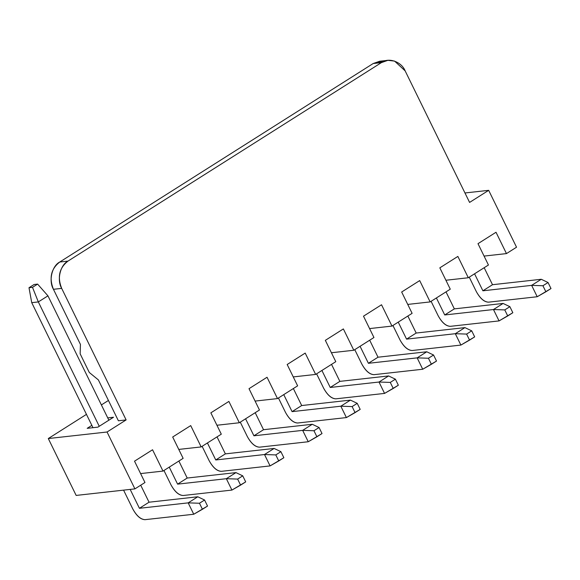 <?xml version="1.0" encoding="UTF-8"?>
<svg xmlns="http://www.w3.org/2000/svg" width="580" height="580" viewBox="0 0 580 580"><rect width="100%" height="100%" fill="white"/><g stroke="black" fill="none" stroke-linecap="round" stroke-linejoin="round"><path stroke-width="0.87" d="M183.135 458.338L163.002 471.09L140.606 473.584L163.002 471.09L183.135 458.338L172.688 437.008L183.135 458.338M76.161 495.429L48.292 438.545L86.456 414.374L48.292 438.545L76.161 495.429L134.908 488.882L144.971 482.509L134.524 461.18L152.554 449.761L163.002 471.09L152.554 449.761L134.524 461.18L144.971 482.509L134.908 488.882L76.161 495.429M101.384 404.927L108.438 400.461L101.384 404.927M172.688 437.008L190.719 425.597L201.166 446.926L221.299 434.173L210.852 412.844L228.882 401.425L239.33 422.755L259.463 410.009L249.016 388.68L267.039 377.261L277.494 398.59L297.627 385.838L287.173 364.508L305.203 353.089L315.658 374.426L335.791 361.673L325.337 340.344L343.367 328.925L353.814 350.255L373.948 337.509L363.5 316.18L381.531 304.761L391.978 326.09L412.112 313.338L401.664 292.008L419.695 280.589L430.142 301.919L450.276 289.173L439.828 267.844L457.859 256.425L468.307 277.755L488.44 265.009L477.992 243.673L496.016 232.261L506.471 253.59L516.534 247.21L488.672 190.334L469.59 202.42L405.152 70.883C401.512 61.661 388.462 57.115 381.415 62.618L68.005 261.094C60.182 265.009 56.702 280.017 61.683 288.383L126.121 419.92L107.046 432.006L134.908 488.882L107.046 432.006L48.292 438.545L107.046 432.006L126.121 419.92L118.392 420.783L126.121 419.92L61.683 288.383C57.188 276.986 59.298 267.895 68.005 261.094L381.415 62.618L387.889 60.327L394.588 61.096L405.152 70.883L469.59 202.42L488.672 190.334L464.964 192.973L488.672 190.334L516.534 247.21L506.471 253.59L484.068 256.084L506.471 253.59L496.016 232.261L477.992 243.673L488.44 265.009L468.307 277.755L445.904 280.249L468.307 277.755L457.859 256.425L439.828 267.844L450.276 289.173L430.142 301.919L407.74 304.42L430.142 301.919L419.695 280.589L401.664 292.008L412.112 313.338L391.978 326.09L369.576 328.584L391.978 326.09L381.531 304.761L363.5 316.18L373.948 337.509L353.814 350.255L331.419 352.749L353.814 350.255L343.367 328.925L325.337 340.344L335.791 361.673L315.658 374.426L293.255 376.92L315.658 374.426L305.203 353.089L287.173 364.508L297.627 385.838L277.494 398.59L255.091 401.084L277.494 398.59L267.039 377.261L249.016 388.68L259.463 410.009L239.33 422.755L216.927 425.249L239.33 422.755L228.882 401.425L210.852 412.844L221.299 434.173L201.166 446.926L178.763 449.42L201.166 446.926L190.719 425.597L172.688 437.008M87.189 428.33L91.85 425.379L87.189 428.33L97.904 427.141L87.189 428.33M107.735 417.89L113.528 417.245L97.904 427.141L113.528 417.245L107.735 417.89M387.889 60.327L379.646 61.248L373.172 63.539L381.415 62.618L373.172 63.539L59.755 262.015L68.005 261.094L59.755 262.015C51.047 268.808 48.945 277.907 53.44 289.304L61.683 288.383L53.44 289.304L80.431 344.404L80.149 353.807L89.291 372.476L98.368 379.9L118.392 420.783L98.368 379.9L89.291 372.476L80.149 353.807L80.431 344.404L53.44 289.304C48.459 280.93 51.932 265.923 59.755 262.015L373.172 63.539L383.829 61.371M92.981 427.685L31.733 302.666L92.981 427.685M47.944 295.844L108.866 420.196L47.944 295.844L38.331 301.926L99.252 426.286L38.331 301.926L31.733 302.666L29 287.731L34.111 284.497L37.613 284.106L47.944 295.844L37.613 284.106L32.502 287.346L38.331 301.926L47.944 295.844M187.202 478.043L235.958 472.613L187.202 478.043L178.879 461.042L187.202 478.043L177.589 484.133L169.258 467.132L177.589 484.133L187.202 478.043M170.991 484.865L163.951 470.489L170.991 484.865C174.776 491.68 178.828 495.226 183.164 495.509L231.913 490.078L226.338 478.703L177.589 484.133L226.338 478.703L235.958 472.613L242.737 475.846L245.695 481.886L242.737 475.846L235.958 472.613L226.338 478.703L231.913 490.078L183.164 495.509C178.821 495.327 174.761 491.782 170.991 484.865M149.046 502.208L197.794 496.777L149.046 502.208L140.715 485.206L149.046 502.208L139.425 508.298L130.174 489.411L139.425 508.298L149.046 502.208M132.827 509.03L123.576 490.143L132.827 509.03C136.612 515.845 140.665 519.39 145 519.673L193.749 514.242L188.174 502.867L139.425 508.298L188.174 502.867L197.794 496.777L204.573 500.011L207.538 506.057L204.573 500.011L197.794 496.777L188.174 502.867L193.749 514.242L145 519.673C140.657 519.499 136.604 515.946 132.827 509.03M38.331 301.926L32.502 287.346L29 287.731L31.733 302.666L38.331 301.926M492.507 284.707L541.256 279.277L492.507 284.707L484.177 267.706L492.507 284.707L482.893 290.798L474.563 273.796L482.893 290.798L492.507 284.707M476.296 291.53L469.249 277.153L476.296 291.53C480.073 298.345 484.133 301.89 488.462 302.173L537.211 296.743L531.642 285.367L482.893 290.798L531.642 285.367L541.256 279.277L548.042 282.511L551 288.55L548.042 282.511L541.256 279.277L531.642 285.367L537.211 296.743L488.462 302.173C484.119 301.992 480.066 298.446 476.296 291.53M454.343 308.872L503.092 303.442L454.343 308.872L446.013 291.87L454.343 308.872L444.729 314.962L436.399 297.961L444.729 314.962L454.343 308.872M438.132 315.694L431.092 301.325L438.132 315.694C441.909 322.509 445.969 326.062 450.298 326.337L499.054 320.907L493.478 309.531L444.729 314.962L493.478 309.531L503.092 303.442L509.878 306.675L512.836 312.721L509.878 306.675L503.092 303.442L493.478 309.531L499.054 320.907L450.298 326.337C445.962 326.163 441.902 322.611 438.132 315.694M416.179 333.043L464.928 327.613L416.179 333.043L407.849 316.035L416.179 333.043L406.565 339.126L398.235 322.125L406.565 339.126L416.179 333.043M399.968 339.865L392.928 325.489L399.968 339.865C403.752 346.68 407.805 350.226 412.141 350.508L460.89 345.078L455.314 333.703L406.565 339.126L455.314 333.703L464.928 327.613L471.714 330.846L474.672 336.886L471.714 330.846L464.928 327.613L455.314 333.703L460.89 345.078L412.141 350.508C407.798 350.327 403.738 346.782 399.968 339.865M378.015 357.207L426.771 351.777L378.015 357.207L369.692 340.206L378.015 357.207L368.401 363.298L360.071 346.296L368.401 363.298L378.015 357.207M361.804 364.03L354.764 349.653L361.804 364.03C365.589 370.845 369.641 374.39 373.977 374.673L422.726 369.243L417.15 357.867L368.401 363.298L417.15 357.867L426.771 351.777L433.55 355.011L436.515 361.05L433.55 355.011L426.771 351.777L417.15 357.867L422.726 369.243L373.977 374.673C369.634 374.491 365.581 370.946 361.804 364.03M339.858 381.372L388.607 375.941L339.858 381.372L331.528 364.37L339.858 381.372L330.238 387.462L321.907 370.461L330.238 387.462L339.858 381.372M323.64 388.201L316.6 373.825L323.64 388.201C327.424 395.009 331.477 398.561 335.813 398.837L384.562 393.407L378.994 382.032L330.238 387.462L378.994 382.032L388.607 375.941L395.386 379.175L398.351 385.221L395.386 379.175L388.607 375.941L378.994 382.032L384.562 393.407L335.813 398.837C331.47 398.663 327.417 395.111 323.64 388.201M301.694 405.543L350.443 400.113L301.694 405.543L293.364 388.542L301.694 405.543L292.074 411.633L283.75 394.625L292.074 411.633L301.694 405.543M285.483 412.365L278.436 397.989L285.483 412.365C289.26 419.18 293.32 422.726 297.649 423.009L346.398 417.578L340.83 406.203L292.074 411.633L340.83 406.203L350.443 400.113L357.229 403.346L360.187 409.386L357.229 403.346L350.443 400.113L340.83 406.203L346.398 417.578L297.649 423.009C293.306 422.827 289.253 419.282 285.483 412.365M263.53 429.708L312.279 424.277L263.53 429.708L255.2 412.706L263.53 429.708L253.917 435.798L245.587 418.796L253.917 435.798L263.53 429.708M247.319 436.53L240.28 422.16L247.319 436.53C251.096 443.345 255.156 446.89 259.485 447.173L308.241 441.742L302.666 430.367L253.917 435.798L302.666 430.367L312.279 424.277L319.065 427.511L322.023 433.557L319.065 427.511L312.279 424.277L302.666 430.367L308.241 441.742L259.485 447.173C255.149 446.991 251.089 443.446 247.319 436.53M225.366 453.872L274.115 448.449L225.366 453.872L217.036 436.87L225.366 453.872L215.753 459.962L207.423 442.961L215.753 459.962L225.366 453.872M209.155 460.701L202.115 446.325L209.155 460.701C212.932 467.509 216.993 471.061 221.328 471.337L270.077 465.914L264.502 454.532L215.753 459.962L264.502 454.532L274.115 448.449L280.901 451.675L283.859 457.721L280.901 451.675L274.115 448.449L264.502 454.532L270.077 465.914L221.328 471.337C216.985 471.163 212.925 467.618 209.155 460.701M231.913 490.078L240.591 485.126L237.633 479.08L226.338 478.703L237.633 479.08L242.737 475.846L237.633 479.08L240.591 485.126L245.695 481.886L231.913 490.078M193.749 514.242L202.427 509.291L199.469 503.244L188.174 502.867L199.469 503.244L204.573 500.011L199.469 503.244L202.427 509.291L207.538 506.057L193.749 514.242M37.613 284.106L34.111 284.497L29 287.731L32.502 287.346L37.613 284.106M537.211 296.743L545.889 291.791L542.931 285.744L531.642 285.367L542.931 285.744L548.042 282.511L542.931 285.744L545.889 291.791L551 288.55L537.211 296.743M499.054 320.907L507.732 315.955L504.767 309.909L493.478 309.531L504.767 309.909L509.878 306.675L504.767 309.909L507.732 315.955L512.836 312.721L499.054 320.907M460.89 345.078L469.568 340.119L466.603 334.08L455.314 333.703L466.603 334.08L471.714 330.846L466.603 334.08L469.568 340.119L474.672 336.886L460.89 345.078M422.726 369.243L431.404 364.291L428.446 358.244L417.15 357.867L428.446 358.244L433.55 355.011L428.446 358.244L431.404 364.291L436.515 361.05L422.726 369.243M384.562 393.407L393.24 388.455L390.282 382.409L378.994 382.032L390.282 382.409L395.386 379.175L390.282 382.409L393.24 388.455L398.351 385.221L384.562 393.407M346.398 417.578L355.076 412.619L352.118 406.58L340.83 406.203L352.118 406.58L357.229 403.346L352.118 406.58L355.076 412.619L360.187 409.386L346.398 417.578M308.241 441.742L316.919 436.791L313.954 430.744L302.666 430.367L313.954 430.744L319.065 427.511L313.954 430.744L316.919 436.791L322.023 433.557L308.241 441.742M270.077 465.914L278.755 460.955L275.79 454.916L264.502 454.532L275.79 454.916L280.901 451.675L275.79 454.916L278.755 460.955L283.859 457.721L270.077 465.914"/></g></svg>
